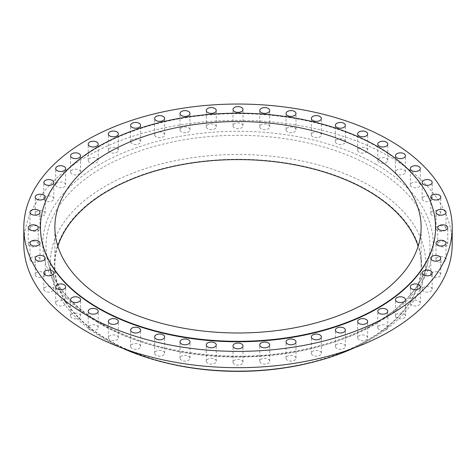 <?xml version="1.0" encoding="UTF-8"?>
<svg xmlns="http://www.w3.org/2000/svg" width="476" height="476" viewBox="0 0 476 476"><rect width="100%" height="100%" fill="white"/><g stroke="black" fill="none" stroke-linecap="round" stroke-linejoin="round"><path stroke-width="0.36" stroke-dasharray="2.38 1.78" d="M312.827 136.838A4.992 2.886 180 0 1 311.363 134.797A4.992 2.886 180 0 1 314.452 132.138A4.992 2.886 180 0 1 319.89 132.762A4.992 2.886 180 0 1 321.354 134.797A4.992 2.886 180 0 1 318.271 137.463A4.992 2.886 180 0 1 312.827 136.838M287.468 131.87A4.992 2.886 180 0 1 286.005 129.829A4.992 2.886 180 0 1 289.087 127.163A4.992 2.886 180 0 1 294.531 127.788A4.992 2.886 180 0 1 295.995 129.829A4.992 2.886 180 0 1 292.907 132.495A4.992 2.886 180 0 1 287.468 131.87M261.193 128.853A4.992 2.886 180 0 1 259.735 126.812A4.992 2.886 180 0 1 262.817 124.147A4.992 2.886 180 0 1 268.262 124.771A4.992 2.886 180 0 1 269.719 126.812A4.992 2.886 180 0 1 266.637 129.478A4.992 2.886 180 0 1 261.193 128.853M234.466 127.842A4.992 2.886 180 0 1 233.008 125.801A4.992 2.886 180 0 1 236.09 123.135A4.992 2.886 180 0 1 241.534 123.76A4.992 2.886 180 0 1 242.992 125.801A4.992 2.886 180 0 1 239.91 128.466A4.992 2.886 180 0 1 234.466 127.842M207.738 128.853A4.992 2.886 180 0 1 206.281 126.812A4.992 2.886 180 0 1 209.363 124.147A4.992 2.886 180 0 1 214.807 124.771A4.992 2.886 180 0 1 216.265 126.812A4.992 2.886 180 0 1 213.183 129.478A4.992 2.886 180 0 1 207.738 128.853M181.469 131.87A4.992 2.886 180 0 1 180.005 129.829A4.992 2.886 180 0 1 183.093 127.163A4.992 2.886 180 0 1 188.532 127.788A4.992 2.886 180 0 1 189.995 129.829A4.992 2.886 180 0 1 186.913 132.495A4.992 2.886 180 0 1 181.469 131.87M156.11 136.838A4.992 2.886 180 0 1 154.646 134.797A4.992 2.886 180 0 1 157.729 132.138A4.992 2.886 180 0 1 163.173 132.762A4.992 2.886 180 0 1 164.636 134.797A4.992 2.886 180 0 1 161.548 137.463A4.992 2.886 180 0 1 156.11 136.838M132.084 143.675A4.992 2.886 180 0 1 130.62 141.64A4.992 2.886 180 0 1 133.708 138.974A4.992 2.886 180 0 1 139.147 139.599A4.992 2.886 180 0 1 140.61 141.64A4.992 2.886 180 0 1 137.528 144.305A4.992 2.886 180 0 1 132.084 143.675M109.813 152.266A4.992 2.886 180 0 1 108.349 150.232A4.992 2.886 180 0 1 111.438 147.566A4.992 2.886 180 0 1 116.876 148.191A4.992 2.886 180 0 1 118.34 150.232A4.992 2.886 180 0 1 115.257 152.891A4.992 2.886 180 0 1 109.813 152.266M89.678 162.465A4.992 2.886 180 0 1 88.215 160.424A4.992 2.886 180 0 1 91.297 157.764A4.992 2.886 180 0 1 96.741 158.389A4.992 2.886 180 0 1 98.205 160.424A4.992 2.886 180 0 1 95.117 163.09A4.992 2.886 180 0 1 89.678 162.465M72.019 174.091A4.992 2.886 180 0 1 70.555 172.05A4.992 2.886 180 0 1 73.637 169.391A4.992 2.886 180 0 1 79.081 170.015A4.992 2.886 180 0 1 80.545 172.05A4.992 2.886 180 0 1 77.457 174.716A4.992 2.886 180 0 1 72.019 174.091M57.138 186.949A4.992 2.886 180 0 1 55.674 184.908A4.992 2.886 180 0 1 58.756 182.249A4.992 2.886 180 0 1 64.201 182.873A4.992 2.886 180 0 1 65.664 184.908A4.992 2.886 180 0 1 62.576 187.574A4.992 2.886 180 0 1 57.138 186.949M45.291 200.818A4.992 2.886 180 0 1 43.828 198.778A4.992 2.886 180 0 1 46.91 196.118A4.992 2.886 180 0 1 52.354 196.743A4.992 2.886 180 0 1 53.818 198.778A4.992 2.886 180 0 1 50.73 201.443A4.992 2.886 180 0 1 45.291 200.818M36.682 215.461A4.992 2.886 180 0 1 35.218 213.421A4.992 2.886 180 0 1 38.3 210.761A4.992 2.886 180 0 1 43.744 211.386A4.992 2.886 180 0 1 45.208 213.421A4.992 2.886 180 0 1 42.12 216.086A4.992 2.886 180 0 1 36.682 215.461M31.452 230.628A4.992 2.886 180 0 1 29.994 228.587A4.992 2.886 180 0 1 33.076 225.927A4.992 2.886 180 0 1 38.514 226.552A4.992 2.886 180 0 1 39.978 228.587A4.992 2.886 180 0 1 36.896 231.253A4.992 2.886 180 0 1 31.452 230.628M29.702 246.062A4.992 2.886 180 0 1 28.239 244.021A4.992 2.886 180 0 1 31.321 241.356A4.992 2.886 180 0 1 36.765 241.981A4.992 2.886 180 0 1 38.229 244.021A4.992 2.886 180 0 1 35.147 246.687A4.992 2.886 180 0 1 29.702 246.062M31.452 261.491A4.992 2.886 180 0 1 29.994 259.45A4.992 2.886 180 0 1 33.076 256.79A4.992 2.886 180 0 1 38.514 257.415A4.992 2.886 180 0 1 39.978 259.45A4.992 2.886 180 0 1 36.896 262.115A4.992 2.886 180 0 1 31.452 261.491M36.682 276.657A4.992 2.886 180 0 1 35.218 274.616A4.992 2.886 180 0 1 38.3 271.957A4.992 2.886 180 0 1 43.744 272.581A4.992 2.886 180 0 1 45.208 274.616A4.992 2.886 180 0 1 42.12 277.282A4.992 2.886 180 0 1 36.682 276.657M45.291 291.3A4.992 2.886 180 0 1 43.828 289.259A4.992 2.886 180 0 1 46.91 286.6A4.992 2.886 180 0 1 52.354 287.224A4.992 2.886 180 0 1 53.818 289.259A4.992 2.886 180 0 1 50.73 291.925A4.992 2.886 180 0 1 45.291 291.3M57.138 305.17A4.992 2.886 180 0 1 55.674 303.129A4.992 2.886 180 0 1 58.756 300.469A4.992 2.886 180 0 1 64.201 301.094A4.992 2.886 180 0 1 65.664 303.129A4.992 2.886 180 0 1 62.576 305.794A4.992 2.886 180 0 1 57.138 305.17M72.019 318.027A4.992 2.886 180 0 1 70.555 315.987A4.992 2.886 180 0 1 73.637 313.327A4.992 2.886 180 0 1 79.081 313.952A4.992 2.886 180 0 1 80.545 315.987A4.992 2.886 180 0 1 77.457 318.652A4.992 2.886 180 0 1 72.019 318.027M89.678 329.654A4.992 2.886 180 0 1 88.215 327.613A4.992 2.886 180 0 1 91.297 324.953A4.992 2.886 180 0 1 96.741 325.578A4.992 2.886 180 0 1 98.205 327.613A4.992 2.886 180 0 1 95.117 330.279A4.992 2.886 180 0 1 89.678 329.654M109.813 339.852A4.992 2.886 180 0 1 108.349 337.811A4.992 2.886 180 0 1 111.438 335.146A4.992 2.886 180 0 1 116.876 335.77A4.992 2.886 180 0 1 118.34 337.811A4.992 2.886 180 0 1 115.257 340.477A4.992 2.886 180 0 1 109.813 339.852M132.084 348.444A4.992 2.886 180 0 1 130.62 346.403A4.992 2.886 180 0 1 133.708 343.737A4.992 2.886 180 0 1 139.147 344.362A4.992 2.886 180 0 1 140.61 346.403A4.992 2.886 180 0 1 137.528 349.069A4.992 2.886 180 0 1 132.084 348.444M156.11 355.28A4.992 2.886 180 0 1 154.646 353.24A4.992 2.886 180 0 1 157.729 350.58A4.992 2.886 180 0 1 163.173 351.205A4.992 2.886 180 0 1 164.636 353.24A4.992 2.886 180 0 1 161.548 355.905A4.992 2.886 180 0 1 156.11 355.28M181.469 360.255A4.992 2.886 180 0 1 180.005 358.214A4.992 2.886 180 0 1 183.093 355.548A4.992 2.886 180 0 1 188.532 356.173A4.992 2.886 180 0 1 189.995 358.214A4.992 2.886 180 0 1 186.913 360.879A4.992 2.886 180 0 1 181.469 360.255M207.738 363.271A4.992 2.886 180 0 1 206.281 361.23A4.992 2.886 180 0 1 209.363 358.565A4.992 2.886 180 0 1 214.807 359.19A4.992 2.886 180 0 1 216.265 361.23A4.992 2.886 180 0 1 213.183 363.896A4.992 2.886 180 0 1 207.738 363.271M234.466 364.283A4.992 2.886 180 0 1 233.008 362.242A4.992 2.886 180 0 1 236.09 359.576A4.992 2.886 180 0 1 241.534 360.201A4.992 2.886 180 0 1 242.992 362.242A4.992 2.886 180 0 1 239.91 364.908A4.992 2.886 180 0 1 234.466 364.283M261.193 363.271A4.992 2.886 180 0 1 259.735 361.23A4.992 2.886 180 0 1 262.817 358.565A4.992 2.886 180 0 1 268.262 359.19A4.992 2.886 180 0 1 269.719 361.23A4.992 2.886 180 0 1 266.637 363.896A4.992 2.886 180 0 1 261.193 363.271M287.468 360.255A4.992 2.886 180 0 1 286.005 358.214A4.992 2.886 180 0 1 289.087 355.548A4.992 2.886 180 0 1 294.531 356.173A4.992 2.886 180 0 1 295.995 358.214A4.992 2.886 180 0 1 292.907 360.879A4.992 2.886 180 0 1 287.468 360.255M312.827 355.28A4.992 2.886 180 0 1 311.363 353.24A4.992 2.886 180 0 1 314.452 350.58A4.992 2.886 180 0 1 319.89 351.205A4.992 2.886 180 0 1 321.354 353.24A4.992 2.886 180 0 1 318.271 355.905A4.992 2.886 180 0 1 312.827 355.28M336.853 348.444A4.992 2.886 180 0 1 335.39 346.403A4.992 2.886 180 0 1 338.472 343.737A4.992 2.886 180 0 1 343.916 344.362A4.992 2.886 180 0 1 345.38 346.403A4.992 2.886 180 0 1 342.292 349.069A4.992 2.886 180 0 1 336.853 348.444M336.853 143.675A4.992 2.886 180 0 1 335.39 141.64A4.992 2.886 180 0 1 338.472 138.974A4.992 2.886 180 0 1 343.916 139.599A4.992 2.886 180 0 1 345.38 141.64A4.992 2.886 180 0 1 342.292 144.305A4.992 2.886 180 0 1 336.853 143.675M359.124 152.266A4.992 2.886 180 0 1 357.66 150.232A4.992 2.886 180 0 1 360.743 147.566A4.992 2.886 180 0 1 366.187 148.191A4.992 2.886 180 0 1 367.65 150.232A4.992 2.886 180 0 1 364.562 152.891A4.992 2.886 180 0 1 359.124 152.266M379.259 162.465A4.992 2.886 180 0 1 377.795 160.424A4.992 2.886 180 0 1 380.883 157.764A4.992 2.886 180 0 1 386.322 158.389A4.992 2.886 180 0 1 387.785 160.424A4.992 2.886 180 0 1 384.703 163.09A4.992 2.886 180 0 1 379.259 162.465M396.919 174.091A4.992 2.886 180 0 1 395.455 172.05A4.992 2.886 180 0 1 398.543 169.391A4.992 2.886 180 0 1 403.981 170.015A4.992 2.886 180 0 1 405.445 172.05A4.992 2.886 180 0 1 402.363 174.716A4.992 2.886 180 0 1 396.919 174.091M411.8 186.949A4.992 2.886 180 0 1 410.336 184.908A4.992 2.886 180 0 1 413.424 182.249A4.992 2.886 180 0 1 418.862 182.873A4.992 2.886 180 0 1 420.326 184.908A4.992 2.886 180 0 1 417.244 187.574A4.992 2.886 180 0 1 411.8 186.949M423.646 200.818A4.992 2.886 180 0 1 422.182 198.778A4.992 2.886 180 0 1 425.27 196.118A4.992 2.886 180 0 1 430.709 196.743A4.992 2.886 180 0 1 432.172 198.778A4.992 2.886 180 0 1 429.09 201.443A4.992 2.886 180 0 1 423.646 200.818M432.256 215.461A4.992 2.886 180 0 1 430.792 213.421A4.992 2.886 180 0 1 433.88 210.761A4.992 2.886 180 0 1 439.318 211.386A4.992 2.886 180 0 1 440.782 213.421A4.992 2.886 180 0 1 437.7 216.086A4.992 2.886 180 0 1 432.256 215.461M437.486 230.628A4.992 2.886 180 0 1 436.022 228.587A4.992 2.886 180 0 1 439.104 225.927A4.992 2.886 180 0 1 444.548 226.552A4.992 2.886 180 0 1 446.006 228.587A4.992 2.886 180 0 1 442.924 231.253A4.992 2.886 180 0 1 437.486 230.628M439.235 246.062A4.992 2.886 180 0 1 437.771 244.021A4.992 2.886 180 0 1 440.853 241.356A4.992 2.886 180 0 1 446.298 241.981A4.992 2.886 180 0 1 447.761 244.021A4.992 2.886 180 0 1 444.679 246.687A4.992 2.886 180 0 1 439.235 246.062M437.486 261.491A4.992 2.886 180 0 1 436.022 259.45A4.992 2.886 180 0 1 439.104 256.79A4.992 2.886 180 0 1 444.548 257.415A4.992 2.886 180 0 1 446.006 259.45A4.992 2.886 180 0 1 442.924 262.115A4.992 2.886 180 0 1 437.486 261.491M432.256 276.657A4.992 2.886 180 0 1 430.792 274.616A4.992 2.886 180 0 1 433.88 271.957A4.992 2.886 180 0 1 439.318 272.581A4.992 2.886 180 0 1 440.782 274.616A4.992 2.886 180 0 1 437.7 277.282A4.992 2.886 180 0 1 432.256 276.657M423.646 291.3A4.992 2.886 180 0 1 422.182 289.259A4.992 2.886 180 0 1 425.27 286.6A4.992 2.886 180 0 1 430.709 287.224A4.992 2.886 180 0 1 432.172 289.259A4.992 2.886 180 0 1 429.09 291.925A4.992 2.886 180 0 1 423.646 291.3M411.8 305.17A4.992 2.886 180 0 1 410.336 303.129A4.992 2.886 180 0 1 413.424 300.469A4.992 2.886 180 0 1 418.862 301.094A4.992 2.886 180 0 1 420.326 303.129A4.992 2.886 180 0 1 417.244 305.794A4.992 2.886 180 0 1 411.8 305.17M396.919 318.027A4.992 2.886 180 0 1 395.455 315.987A4.992 2.886 180 0 1 398.543 313.327A4.992 2.886 180 0 1 403.981 313.952A4.992 2.886 180 0 1 405.445 315.987A4.992 2.886 180 0 1 402.363 318.652A4.992 2.886 180 0 1 396.919 318.027M359.124 339.852A4.992 2.886 180 0 1 357.66 337.811A4.992 2.886 180 0 1 360.743 335.146A4.992 2.886 180 0 1 366.187 335.77A4.992 2.886 180 0 1 367.65 337.811A4.992 2.886 180 0 1 364.562 340.477A4.992 2.886 180 0 1 359.124 339.852M379.259 329.654A4.992 2.886 180 0 1 377.795 327.613A4.992 2.886 180 0 1 380.883 324.953A4.992 2.886 180 0 1 386.322 325.578A4.992 2.886 180 0 1 387.785 327.613A4.992 2.886 180 0 1 384.703 330.279A4.992 2.886 180 0 1 379.259 329.654M435.552 227.48A197.552 114.056 0 0 0 377.688 147.06A197.552 114.056 0 0 0 162.584 122.29A197.552 114.056 0 0 0 40.448 227.48M57.864 246.288A183.123 105.726 0 0 0 54.877 265.316A183.123 105.726 0 0 0 108.51 340.078A183.123 105.726 0 0 0 308.079 362.992A183.123 105.726 0 0 0 421.123 265.316A183.123 105.726 0 0 0 418.136 246.288M309.335 363.039A183.676 106.047 0 0 0 367.883 190.329A183.676 106.047 0 0 0 108.117 190.329A183.676 106.047 0 0 0 108.117 340.304A183.676 106.047 0 0 0 166.665 363.039M354.055 347.962A187.657 108.344 0 0 0 423.521 279.12A187.657 108.344 0 0 0 370.697 186.211A187.657 108.344 0 0 0 153.314 166.142A187.657 108.344 0 0 0 52.479 279.12A187.657 108.344 0 0 0 105.303 339.436A187.657 108.344 0 0 0 121.945 347.962M452.2 244.021A214.2 123.665 0 0 0 389.463 156.574A214.2 123.665 0 0 0 156.027 129.769A214.2 123.665 0 0 0 23.8 244.021M102.239 324.555A191.995 110.849 180 0 1 48.189 262.853A191.995 110.849 180 0 1 151.356 147.257A191.995 110.849 180 0 1 373.761 167.79A191.995 110.849 180 0 1 427.811 262.853A191.995 110.849 180 0 1 297.881 351.49A191.995 110.849 180 0 1 102.239 324.555M376.064 164.309A195.255 112.729 0 0 0 99.936 164.309A195.255 112.729 0 0 0 99.936 323.734A195.255 112.729 0 0 0 376.064 323.734A195.255 112.729 0 0 0 376.064 164.309M311.363 134.797L311.363 118.488M286.005 129.829L286.005 113.514M259.735 126.812L259.735 110.497M233.008 125.801L233.008 109.486M206.281 126.812L206.281 110.497M180.005 129.829L180.005 113.514M154.646 134.797L154.646 118.488M130.62 141.64L130.62 125.325M108.349 150.232L108.349 133.917M88.215 160.424L88.215 144.115M70.555 172.05L70.555 155.741M55.674 184.908L55.674 168.599M43.828 198.778L43.828 182.469M35.218 213.421L35.218 197.112M29.994 228.587L29.994 212.278M28.239 244.021L28.239 227.706M29.994 259.45L29.994 243.141M35.218 274.616L35.218 258.307M43.828 289.259L43.828 272.95M55.674 303.129L55.674 286.82M70.555 315.987L70.555 299.678M88.215 327.613L88.215 311.304M108.349 337.811L108.349 321.502M130.62 346.403L130.62 330.094M154.646 353.24L154.646 336.931M180.005 358.214L180.005 341.899M206.281 361.23L206.281 344.922M233.008 362.242L233.008 345.933M259.735 361.23L259.735 344.922M286.005 358.214L286.005 341.899M311.363 353.24L311.363 336.931M335.39 346.403L335.39 330.094M335.39 141.64L335.39 125.325M357.66 150.232L357.66 133.917M377.795 160.424L377.795 144.115M395.455 172.05L395.455 155.741M410.336 184.908L410.336 168.599M422.182 198.778L422.182 182.469M430.792 213.421L430.792 197.112M436.022 228.587L436.022 212.278M437.771 244.021L437.771 227.706M436.022 259.45L436.022 243.141M430.792 274.616L430.792 258.307M422.182 289.259L422.182 272.95M410.336 303.129L410.336 286.82M395.455 315.987L395.455 299.678M357.66 337.811L357.66 321.502M377.795 327.613L377.795 311.304M423.521 279.12L427.811 262.853C424.878 273.962 419.011 284.636 410.217 294.864C379.152 331.956 308.18 357.131 235.715 356.131C183.528 355.328 138.825 344.475 101.602 323.567C72.352 306.324 54.55 286.082 48.189 262.853L52.479 279.12M54.877 265.316L54.877 227.254M421.123 265.316L421.123 227.254M387.785 327.613L387.785 311.304M367.65 337.811L367.65 321.502M405.445 315.987L405.445 299.678M420.326 303.129L420.326 286.82M432.172 289.259L432.172 272.95M440.782 274.616L440.782 258.307M446.006 259.45L446.006 243.141M447.761 244.021L447.761 227.706M446.006 228.587L446.006 212.278M440.782 213.421L440.782 197.112M432.172 198.778L432.172 182.469M420.326 184.908L420.326 168.599M405.445 172.05L405.445 155.741M387.785 160.424L387.785 144.115M367.65 150.232L367.65 133.917M345.38 141.64L345.38 125.325M345.38 346.403L345.38 330.094M321.354 353.24L321.354 336.931M295.995 358.214L295.995 341.899M269.719 361.23L269.719 344.922M242.992 362.242L242.992 345.933M216.265 361.23L216.265 344.922M189.995 358.214L189.995 341.899M164.636 353.24L164.636 336.931M140.61 346.403L140.61 330.094M118.34 337.811L118.34 321.502M98.205 327.613L98.205 311.304M80.545 315.987L80.545 299.678M65.664 303.129L65.664 286.82M53.818 289.259L53.818 272.95M45.208 274.616L45.208 258.307M39.978 259.45L39.978 243.141M38.229 244.021L38.229 227.706M39.978 228.587L39.978 212.278M45.208 213.421L45.208 197.112M53.818 198.778L53.818 182.469M65.664 184.908L65.664 168.599M80.545 172.05L80.545 155.741M98.205 160.424L98.205 144.115M118.34 150.232L118.34 133.917M140.61 141.64L140.61 125.325M164.636 134.797L164.636 118.488M189.995 129.829L189.995 113.514M216.265 126.812L216.265 110.497M242.992 125.801L242.992 109.486M269.719 126.812L269.719 110.497M295.995 129.829L295.995 113.514M321.354 134.797L321.354 118.488"/><path stroke-width="0.71" d="M319.89 116.447A4.992 2.886 0 0 0 314.452 115.823A4.992 2.886 0 0 0 311.363 118.488A4.992 2.886 0 0 0 312.827 120.529A4.992 2.886 0 0 0 318.271 121.154A4.992 2.886 0 0 0 321.354 118.488A4.992 2.886 0 0 0 319.89 116.447M294.531 111.479A4.992 2.886 0 0 0 289.087 110.854A4.992 2.886 0 0 0 286.005 113.514A4.992 2.886 0 0 0 287.468 115.555A4.992 2.886 0 0 0 292.907 116.18A4.992 2.886 0 0 0 295.995 113.514A4.992 2.886 0 0 0 294.531 111.479M268.262 108.463A4.992 2.886 0 0 0 262.817 107.838A4.992 2.886 0 0 0 259.735 110.497A4.992 2.886 0 0 0 261.193 112.538A4.992 2.886 0 0 0 266.637 113.163A4.992 2.886 0 0 0 269.719 110.497A4.992 2.886 0 0 0 268.262 108.463M241.534 107.451A4.992 2.886 0 0 0 236.09 106.826A4.992 2.886 0 0 0 233.008 109.486A4.992 2.886 0 0 0 234.466 111.527A4.992 2.886 0 0 0 239.91 112.152A4.992 2.886 0 0 0 242.992 109.486A4.992 2.886 0 0 0 241.534 107.451M214.807 108.463A4.992 2.886 0 0 0 209.363 107.838A4.992 2.886 0 0 0 206.281 110.497A4.992 2.886 0 0 0 207.738 112.538A4.992 2.886 0 0 0 213.183 113.163A4.992 2.886 0 0 0 216.265 110.497A4.992 2.886 0 0 0 214.807 108.463M188.532 111.479A4.992 2.886 0 0 0 183.093 110.854A4.992 2.886 0 0 0 180.005 113.514A4.992 2.886 0 0 0 181.469 115.555A4.992 2.886 0 0 0 186.913 116.18A4.992 2.886 0 0 0 189.995 113.514A4.992 2.886 0 0 0 188.532 111.479M163.173 116.447A4.992 2.886 0 0 0 157.729 115.823A4.992 2.886 0 0 0 154.646 118.488A4.992 2.886 0 0 0 156.11 120.529A4.992 2.886 0 0 0 161.548 121.154A4.992 2.886 0 0 0 164.636 118.488A4.992 2.886 0 0 0 163.173 116.447M139.147 123.29A4.992 2.886 0 0 0 133.708 122.665A4.992 2.886 0 0 0 130.62 125.325A4.992 2.886 0 0 0 132.084 127.366A4.992 2.886 0 0 0 137.528 127.99A4.992 2.886 0 0 0 140.61 125.325A4.992 2.886 0 0 0 139.147 123.29M116.876 131.882A4.992 2.886 0 0 0 111.438 131.257A4.992 2.886 0 0 0 108.349 133.917A4.992 2.886 0 0 0 109.813 135.957A4.992 2.886 0 0 0 115.257 136.582A4.992 2.886 0 0 0 118.34 133.917A4.992 2.886 0 0 0 116.876 131.882M96.741 142.074A4.992 2.886 0 0 0 91.297 141.449A4.992 2.886 0 0 0 88.215 144.115A4.992 2.886 0 0 0 89.678 146.156A4.992 2.886 0 0 0 95.117 146.781A4.992 2.886 0 0 0 98.205 144.115A4.992 2.886 0 0 0 96.741 142.074M79.081 153.7A4.992 2.886 0 0 0 73.637 153.076A4.992 2.886 0 0 0 70.555 155.741A4.992 2.886 0 0 0 72.019 157.782A4.992 2.886 0 0 0 77.457 158.407A4.992 2.886 0 0 0 80.545 155.741A4.992 2.886 0 0 0 79.081 153.7M64.201 166.558A4.992 2.886 0 0 0 58.756 165.934A4.992 2.886 0 0 0 55.674 168.599A4.992 2.886 0 0 0 57.138 170.64A4.992 2.886 0 0 0 62.576 171.265A4.992 2.886 0 0 0 65.664 168.599A4.992 2.886 0 0 0 64.201 166.558M52.354 180.428A4.992 2.886 0 0 0 46.91 179.803A4.992 2.886 0 0 0 43.828 182.469A4.992 2.886 0 0 0 45.291 184.51A4.992 2.886 0 0 0 50.73 185.134A4.992 2.886 0 0 0 53.818 182.469A4.992 2.886 0 0 0 52.354 180.428M43.744 195.071A4.992 2.886 0 0 0 38.3 194.446A4.992 2.886 0 0 0 35.218 197.112A4.992 2.886 0 0 0 36.682 199.152A4.992 2.886 0 0 0 42.12 199.777A4.992 2.886 0 0 0 45.208 197.112A4.992 2.886 0 0 0 43.744 195.071M38.514 210.237A4.992 2.886 0 0 0 33.076 209.613A4.992 2.886 0 0 0 29.994 212.278A4.992 2.886 0 0 0 31.452 214.319A4.992 2.886 0 0 0 36.896 214.944A4.992 2.886 0 0 0 39.978 212.278A4.992 2.886 0 0 0 38.514 210.237M36.765 225.672A4.992 2.886 0 0 0 31.321 225.047A4.992 2.886 0 0 0 28.239 227.706A4.992 2.886 0 0 0 29.702 229.747A4.992 2.886 0 0 0 35.147 230.372A4.992 2.886 0 0 0 38.229 227.706A4.992 2.886 0 0 0 36.765 225.672M38.514 241.1A4.992 2.886 0 0 0 33.076 240.475A4.992 2.886 0 0 0 29.994 243.141A4.992 2.886 0 0 0 31.452 245.182A4.992 2.886 0 0 0 36.896 245.806A4.992 2.886 0 0 0 39.978 243.141A4.992 2.886 0 0 0 38.514 241.1M43.744 256.267A4.992 2.886 0 0 0 38.3 255.642A4.992 2.886 0 0 0 35.218 258.307A4.992 2.886 0 0 0 36.682 260.348A4.992 2.886 0 0 0 42.12 260.973A4.992 2.886 0 0 0 45.208 258.307A4.992 2.886 0 0 0 43.744 256.267M52.354 270.909A4.992 2.886 0 0 0 46.91 270.285A4.992 2.886 0 0 0 43.828 272.95A4.992 2.886 0 0 0 45.291 274.991A4.992 2.886 0 0 0 50.73 275.616A4.992 2.886 0 0 0 53.818 272.95A4.992 2.886 0 0 0 52.354 270.909M64.201 284.779A4.992 2.886 0 0 0 58.756 284.154A4.992 2.886 0 0 0 55.674 286.82A4.992 2.886 0 0 0 57.138 288.861A4.992 2.886 0 0 0 62.576 289.485A4.992 2.886 0 0 0 65.664 286.82A4.992 2.886 0 0 0 64.201 284.779M79.081 297.637A4.992 2.886 0 0 0 73.637 297.012A4.992 2.886 0 0 0 70.555 299.678A4.992 2.886 0 0 0 72.019 301.719A4.992 2.886 0 0 0 77.457 302.343A4.992 2.886 0 0 0 80.545 299.678A4.992 2.886 0 0 0 79.081 297.637M96.741 309.263A4.992 2.886 0 0 0 91.297 308.638A4.992 2.886 0 0 0 88.215 311.304A4.992 2.886 0 0 0 89.678 313.345A4.992 2.886 0 0 0 95.117 313.97A4.992 2.886 0 0 0 98.205 311.304A4.992 2.886 0 0 0 96.741 309.263M116.876 319.461A4.992 2.886 0 0 0 111.438 318.837A4.992 2.886 0 0 0 108.349 321.502A4.992 2.886 0 0 0 109.813 323.537A4.992 2.886 0 0 0 115.257 324.162A4.992 2.886 0 0 0 118.34 321.502A4.992 2.886 0 0 0 116.876 319.461M139.147 328.053A4.992 2.886 0 0 0 133.708 327.428A4.992 2.886 0 0 0 130.62 330.094A4.992 2.886 0 0 0 132.084 332.129A4.992 2.886 0 0 0 137.528 332.754A4.992 2.886 0 0 0 140.61 330.094A4.992 2.886 0 0 0 139.147 328.053M163.173 334.89A4.992 2.886 0 0 0 157.729 334.265A4.992 2.886 0 0 0 154.646 336.931A4.992 2.886 0 0 0 156.11 338.971A4.992 2.886 0 0 0 161.548 339.596A4.992 2.886 0 0 0 164.636 336.931A4.992 2.886 0 0 0 163.173 334.89M188.532 339.864A4.992 2.886 0 0 0 183.093 339.239A4.992 2.886 0 0 0 180.005 341.899A4.992 2.886 0 0 0 181.469 343.94A4.992 2.886 0 0 0 186.913 344.565A4.992 2.886 0 0 0 189.995 341.899A4.992 2.886 0 0 0 188.532 339.864M214.807 342.881A4.992 2.886 0 0 0 209.363 342.256A4.992 2.886 0 0 0 206.281 344.922A4.992 2.886 0 0 0 207.738 346.956A4.992 2.886 0 0 0 213.183 347.581A4.992 2.886 0 0 0 216.265 344.922A4.992 2.886 0 0 0 214.807 342.881M241.534 343.892A4.992 2.886 0 0 0 236.09 343.267A4.992 2.886 0 0 0 233.008 345.933A4.992 2.886 0 0 0 234.466 347.968A4.992 2.886 0 0 0 239.91 348.593A4.992 2.886 0 0 0 242.992 345.933A4.992 2.886 0 0 0 241.534 343.892M268.262 342.881A4.992 2.886 0 0 0 262.817 342.256A4.992 2.886 0 0 0 259.735 344.922A4.992 2.886 0 0 0 261.193 346.956A4.992 2.886 0 0 0 266.637 347.581A4.992 2.886 0 0 0 269.719 344.922A4.992 2.886 0 0 0 268.262 342.881M294.531 339.864A4.992 2.886 0 0 0 289.087 339.239A4.992 2.886 0 0 0 286.005 341.899A4.992 2.886 0 0 0 287.468 343.94A4.992 2.886 0 0 0 292.907 344.565A4.992 2.886 0 0 0 295.995 341.899A4.992 2.886 0 0 0 294.531 339.864M319.89 334.89A4.992 2.886 0 0 0 314.452 334.265A4.992 2.886 0 0 0 311.363 336.931A4.992 2.886 0 0 0 312.827 338.971A4.992 2.886 0 0 0 318.271 339.596A4.992 2.886 0 0 0 321.354 336.931A4.992 2.886 0 0 0 319.89 334.89M343.916 328.053A4.992 2.886 0 0 0 338.472 327.428A4.992 2.886 0 0 0 335.39 330.094A4.992 2.886 0 0 0 336.853 332.129A4.992 2.886 0 0 0 342.292 332.754A4.992 2.886 0 0 0 345.38 330.094A4.992 2.886 0 0 0 343.916 328.053M343.916 123.29A4.992 2.886 0 0 0 338.472 122.665A4.992 2.886 0 0 0 335.39 125.325A4.992 2.886 0 0 0 336.853 127.366A4.992 2.886 0 0 0 342.292 127.99A4.992 2.886 0 0 0 345.38 125.325A4.992 2.886 0 0 0 343.916 123.29M366.187 131.882A4.992 2.886 0 0 0 360.743 131.257A4.992 2.886 0 0 0 357.66 133.917A4.992 2.886 0 0 0 359.124 135.957A4.992 2.886 0 0 0 364.562 136.582A4.992 2.886 0 0 0 367.65 133.917A4.992 2.886 0 0 0 366.187 131.882M386.322 142.074A4.992 2.886 0 0 0 380.883 141.449A4.992 2.886 0 0 0 377.795 144.115A4.992 2.886 0 0 0 379.259 146.156A4.992 2.886 0 0 0 384.703 146.781A4.992 2.886 0 0 0 387.785 144.115A4.992 2.886 0 0 0 386.322 142.074M403.981 153.7A4.992 2.886 0 0 0 398.543 153.076A4.992 2.886 0 0 0 395.455 155.741A4.992 2.886 0 0 0 396.919 157.782A4.992 2.886 0 0 0 402.363 158.407A4.992 2.886 0 0 0 405.445 155.741A4.992 2.886 0 0 0 403.981 153.7M418.862 166.558A4.992 2.886 0 0 0 413.424 165.934A4.992 2.886 0 0 0 410.336 168.599A4.992 2.886 0 0 0 411.8 170.64A4.992 2.886 0 0 0 417.244 171.265A4.992 2.886 0 0 0 420.326 168.599A4.992 2.886 0 0 0 418.862 166.558M430.709 180.428A4.992 2.886 0 0 0 425.27 179.803A4.992 2.886 0 0 0 422.182 182.469A4.992 2.886 0 0 0 423.646 184.51A4.992 2.886 0 0 0 429.09 185.134A4.992 2.886 0 0 0 432.172 182.469A4.992 2.886 0 0 0 430.709 180.428M439.318 195.071A4.992 2.886 0 0 0 433.88 194.446A4.992 2.886 0 0 0 430.792 197.112A4.992 2.886 0 0 0 432.256 199.152A4.992 2.886 0 0 0 437.7 199.777A4.992 2.886 0 0 0 440.782 197.112A4.992 2.886 0 0 0 439.318 195.071M444.548 210.237A4.992 2.886 0 0 0 439.104 209.613A4.992 2.886 0 0 0 436.022 212.278A4.992 2.886 0 0 0 437.486 214.319A4.992 2.886 0 0 0 442.924 214.944A4.992 2.886 0 0 0 446.006 212.278A4.992 2.886 0 0 0 444.548 210.237M446.298 225.672A4.992 2.886 0 0 0 440.853 225.047A4.992 2.886 0 0 0 437.771 227.706A4.992 2.886 0 0 0 439.235 229.747A4.992 2.886 0 0 0 444.679 230.372A4.992 2.886 0 0 0 447.761 227.706A4.992 2.886 0 0 0 446.298 225.672M444.548 241.1A4.992 2.886 0 0 0 439.104 240.475A4.992 2.886 0 0 0 436.022 243.141A4.992 2.886 0 0 0 437.486 245.182A4.992 2.886 0 0 0 442.924 245.806A4.992 2.886 0 0 0 446.006 243.141A4.992 2.886 0 0 0 444.548 241.1M439.318 256.267A4.992 2.886 0 0 0 433.88 255.642A4.992 2.886 0 0 0 430.792 258.307A4.992 2.886 0 0 0 432.256 260.348A4.992 2.886 0 0 0 437.7 260.973A4.992 2.886 0 0 0 440.782 258.307A4.992 2.886 0 0 0 439.318 256.267M430.709 270.909A4.992 2.886 0 0 0 425.27 270.285A4.992 2.886 0 0 0 422.182 272.95A4.992 2.886 0 0 0 423.646 274.991A4.992 2.886 0 0 0 429.09 275.616A4.992 2.886 0 0 0 432.172 272.95A4.992 2.886 0 0 0 430.709 270.909M418.862 284.779A4.992 2.886 0 0 0 413.424 284.154A4.992 2.886 0 0 0 410.336 286.82A4.992 2.886 0 0 0 411.8 288.861A4.992 2.886 0 0 0 417.244 289.485A4.992 2.886 0 0 0 420.326 286.82A4.992 2.886 0 0 0 418.862 284.779M403.981 297.637A4.992 2.886 0 0 0 398.543 297.012A4.992 2.886 0 0 0 395.455 299.678A4.992 2.886 0 0 0 396.919 301.719A4.992 2.886 0 0 0 402.363 302.343A4.992 2.886 0 0 0 405.445 299.678A4.992 2.886 0 0 0 403.981 297.637M366.187 319.461A4.992 2.886 0 0 0 360.743 318.837A4.992 2.886 0 0 0 357.66 321.502A4.992 2.886 0 0 0 359.124 323.537A4.992 2.886 0 0 0 364.562 324.162A4.992 2.886 0 0 0 367.65 321.502A4.992 2.886 0 0 0 366.187 319.461M386.322 309.263A4.992 2.886 0 0 0 380.883 308.638A4.992 2.886 0 0 0 377.795 311.304A4.992 2.886 0 0 0 379.259 313.345A4.992 2.886 0 0 0 384.703 313.97A4.992 2.886 0 0 0 387.785 311.304A4.992 2.886 0 0 0 386.322 309.263M40.448 227.48A197.552 114.056 0 0 0 40.448 227.706A197.552 114.056 0 0 0 98.312 308.359A197.552 114.056 0 0 0 313.601 333.081A197.552 114.056 0 0 0 435.552 227.706A197.552 114.056 0 0 0 435.552 227.48M98.312 307.907A197.552 114.056 0 0 0 313.601 332.629A197.552 114.056 0 0 0 435.552 227.254A197.552 114.056 0 0 0 377.688 146.608A197.552 114.056 0 0 0 162.399 121.88A197.552 114.056 0 0 0 40.448 227.254A197.552 114.056 0 0 0 98.312 307.907M367.49 152.499A183.123 105.726 0 0 0 167.921 129.579A183.123 105.726 0 0 0 54.877 227.254A183.123 105.726 0 0 0 108.51 302.016A183.123 105.726 0 0 0 308.079 324.935A183.123 105.726 0 0 0 421.123 227.254A183.123 105.726 0 0 0 367.49 152.499M418.136 246.288A183.123 105.726 0 0 0 367.49 190.555A183.123 105.726 0 0 0 183.498 164.381A183.123 105.726 0 0 0 57.864 246.288M121.945 347.962A187.657 108.344 0 0 0 165.118 362.664L166.665 363.039A183.676 106.047 0 0 0 309.335 363.039L310.882 362.664A187.657 108.344 0 0 0 354.055 347.962M165.118 362.664A187.657 108.344 0 0 0 310.882 362.664M23.8 227.706L23.8 244.021A214.2 123.665 0 0 0 86.537 331.469A214.2 123.665 0 0 0 319.973 358.273A214.2 123.665 0 0 0 452.2 244.021L452.2 227.706A214.2 123.665 0 0 0 389.463 140.265A214.2 123.665 0 0 0 156.027 113.455A214.2 123.665 0 0 0 23.8 227.706A214.2 123.665 0 0 0 86.537 315.154A214.2 123.665 0 0 0 319.973 341.964A214.2 123.665 0 0 0 452.2 227.706M435.552 227.706L435.552 227.254M40.448 227.706L40.448 227.254"/></g></svg>
